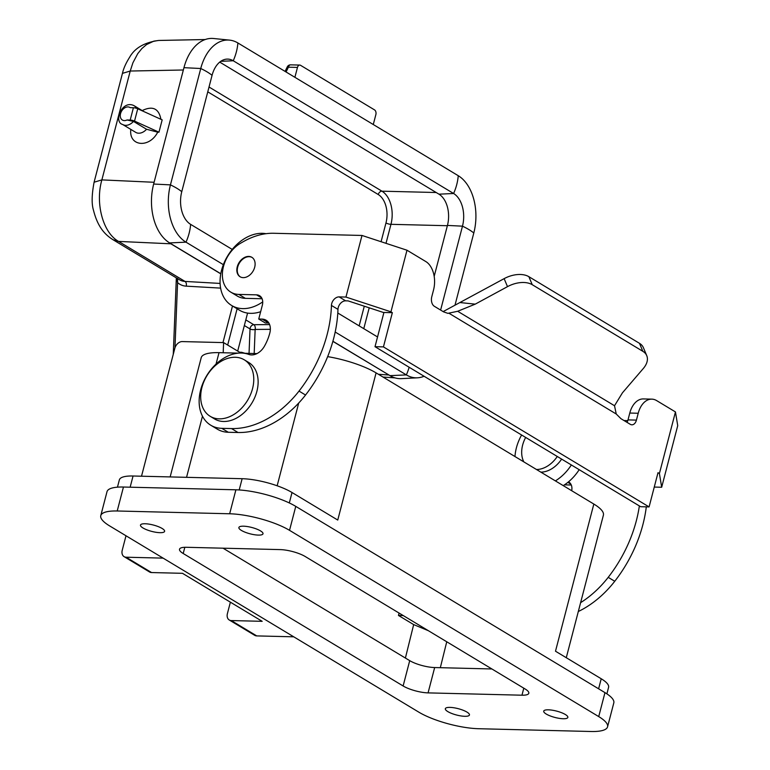 <?xml version="1.0" encoding="UTF-8"?>
<svg xmlns="http://www.w3.org/2000/svg" width="770" height="770" viewBox="0 0 770 770"><rect width="100%" height="100%" fill="white"/><g stroke="black" fill="none" stroke-linecap="round" stroke-linejoin="round"><path stroke-width="1.16" d="M598.608 688.803L601.226 678.765L555.497 651.218L593.834 504.052L376.087 372.882A47.653 12.541 14.6 0 0 327.654 356.625M289.308 502.954L292.022 492.511L337.751 520.058L376.087 372.882M593.834 504.052A47.653 12.541 14.6 0 1 603.401 515.159L566.277 657.715M170.151 476.919L201.211 357.694A47.653 12.541 14.6 0 1 219.026 352.65L238.43 353.132M244.263 353.276L256.988 353.594M292.022 492.511A36.662 9.644 -165.4 0 0 242.136 478.699L133.056 476.004A36.662 9.644 -165.4 0 0 119.36 479.883L117.464 487.169M399.062 613.045L398.465 615.451L403.239 615.567M398.465 615.451L413.673 624.605L428.399 630.717M607.559 726.851L613.806 702.894A43.996 11.579 -165.4 0 0 604.97 692.634L295.767 506.381A43.996 11.579 -165.4 0 0 235.899 489.807L123.45 487.035A43.996 11.579 -165.4 0 0 107.011 491.683L100.774 515.64A43.996 11.579 -165.4 0 0 109.609 525.9L418.803 712.144A43.996 11.579 -165.4 0 0 478.671 728.718L591.119 731.5A43.996 11.579 -165.4 0 0 607.559 726.851A43.996 11.579 -165.4 0 0 598.723 716.591L289.53 530.337A43.996 11.579 -165.4 0 0 229.662 513.773L117.213 510.991A43.996 11.579 -165.4 0 0 100.774 515.64M223.04 548.192L409.717 660.65A18.326 4.822 -165.4 0 0 434.665 667.551L491.895 668.966M305.209 556.518A18.326 4.822 -165.4 0 0 280.261 549.607L186.369 547.287A18.326 4.822 -165.4 0 0 179.516 549.231A18.326 4.822 -165.4 0 0 183.202 553.505L403.124 685.974A18.326 4.822 -165.4 0 0 428.072 692.885L521.964 695.204A18.326 4.822 -165.4 0 0 528.817 693.26A18.326 4.822 -165.4 0 0 525.13 688.986L305.209 556.518M447.832 711.605A12.464 3.282 -165.4 0 0 460.912 715.927A12.464 3.282 -165.4 0 0 469.45 714.984A12.464 3.282 -165.4 0 0 466.947 712.077A12.464 3.282 -165.4 0 0 453.877 707.765A12.464 3.282 -165.4 0 0 445.329 708.698A12.464 3.282 -165.4 0 0 447.832 711.605M241.385 530.415A12.464 3.282 -165.4 0 0 254.456 534.726A12.464 3.282 -165.4 0 0 263.003 533.793A12.464 3.282 -165.4 0 0 260.501 530.886A12.464 3.282 -165.4 0 0 247.42 526.565A12.464 3.282 -165.4 0 0 238.883 527.508A12.464 3.282 -165.4 0 0 241.385 530.415M142.989 527.979A12.464 3.282 -165.4 0 0 156.069 532.301A12.464 3.282 -165.4 0 0 164.607 531.358A12.464 3.282 -165.4 0 0 162.104 528.451A12.464 3.282 -165.4 0 0 149.024 524.129A12.464 3.282 -165.4 0 0 140.487 525.073A12.464 3.282 -165.4 0 0 142.989 527.979M546.228 714.04A12.464 3.282 -165.4 0 0 559.309 718.362A12.464 3.282 -165.4 0 0 567.846 717.419A12.464 3.282 -165.4 0 0 565.344 714.512A12.464 3.282 -165.4 0 0 552.263 710.19A12.464 3.282 -165.4 0 0 543.726 711.134A12.464 3.282 -165.4 0 0 546.228 714.04M601.226 678.765A36.662 9.644 14.6 0 1 608.589 687.312L606.885 693.847M580.609 602.669A87.982 63.4 -58.9 0 0 608.213 577.336A115.847 83.468 -58.9 0 0 639.36 505.928M627.781 420.632L624.018 420.545M579.184 469.681A40.329 29.058 121.1 0 1 568.52 481.818A40.329 29.058 121.1 0 1 563.236 485.62M571.706 490.721A11.001 7.921 -58.9 0 0 568.751 481.953A11.001 7.921 -58.9 0 0 568.52 481.818M571.35 464.964A40.329 29.058 121.1 0 1 555.401 480.894M514.976 456.552A40.329 29.058 121.1 0 1 521.608 435.002M561.628 459.113A25.66 18.49 121.1 0 1 540.848 472.135M523.86 461.904A25.66 18.49 121.1 0 1 525.66 437.447M557.278 456.485A25.66 18.49 121.1 0 1 536.497 469.508M578.309 611.515A87.982 63.4 -58.9 0 0 614.749 581.273A115.847 83.468 -58.9 0 0 646.3 506.853M614.518 405.742L457.688 311.272L475.234 304.14L507.507 286.642L504.129 278.644A21.993 13.504 -22.9 0 1 528.875 276.69L639.475 343.314A21.993 13.504 157.1 0 1 643.383 347.655L646.752 355.653A21.993 13.504 157.1 0 1 643.335 368.464L622.449 392.815L614.518 405.742L616.241 414.01L620.986 418.716L630.293 424.328A7.334 4.707 91.4 0 0 631.9 424.809A7.334 4.707 91.4 0 0 636.434 420.102L638.215 413.259A21.993 14.11 -88.6 0 1 651.824 399.139A21.993 14.11 -88.6 0 1 656.627 400.592L675.454 411.931L677.725 425.646L661.68 487.246L654.856 487.083A7.334 5.284 -58.9 0 0 654.25 487.102M564.449 484.85L571.292 485.013M661.68 487.246L659.409 473.54L658.004 472.693L649.091 506.92L383.441 346.895L392.353 312.678L390.948 311.821L406.993 250.221L425.82 261.559A21.993 14.11 91.4 0 1 433.539 289.963L431.758 296.806A7.334 4.707 91.4 0 0 434.328 306.277L443.636 311.889L447.89 313.351L457.688 311.272M659.409 473.54L675.454 411.931M626.982 422.326A7.334 4.707 91.4 0 0 628.002 419.9L629.783 413.047A21.993 14.11 -88.6 0 1 643.393 398.927L651.824 399.139M649.091 506.92L640.659 506.708L375.009 346.692L383.441 346.895M392.353 312.678L383.922 312.466L375.009 346.692M339.118 296.893L345.951 297.066L361.996 235.456L273.668 233.272A73.323 52.832 -58.9 0 0 243.166 241.751L240.904 243.041A29.327 21.137 -58.9 0 0 223.05 268.316A29.327 21.137 -58.9 0 0 230.836 292.157A29.327 21.137 -58.9 0 0 238.835 294.419L256.545 294.852A11.001 7.921 -58.9 0 1 259.548 295.699A11.001 7.921 -58.9 0 1 262.31 305.324L258.739 319.021L262.118 319.107A14.668 10.568 -58.9 0 1 266.112 320.233A14.668 10.568 -58.9 0 1 269.798 333.073A41.06 29.587 -58.9 0 1 264.428 346.221A14.668 10.568 -58.9 0 1 248.835 354.431A40.329 29.058 -58.9 0 0 205.34 378.07A40.329 29.058 -58.9 0 0 210.778 425.233L217.313 429.159A40.329 29.058 -58.9 0 0 228.315 432.268L238.046 432.509A87.982 63.4 -58.9 0 0 305.546 395.02A115.847 83.468 -58.9 0 0 337.972 309.376A7.334 5.284 -58.9 0 1 345.653 300.829L339.118 296.893A7.334 5.284 -58.9 0 0 331.447 305.44L337.972 309.376M210.778 425.233A40.329 29.058 -58.9 0 0 221.779 428.332L231.51 428.572A87.982 63.4 -58.9 0 0 299.02 391.083A115.847 83.468 -58.9 0 0 331.447 305.44M383.874 312.63L348.088 300.887L345.653 300.829M258.739 319.021L265.275 322.957L268.653 323.034A14.668 10.568 -58.9 0 1 268.874 323.044M210.21 416.32L214.56 418.947A32.995 23.774 -58.9 0 0 256.891 391.314A32.995 23.774 -58.9 0 0 248.614 362.42L244.254 359.802A32.995 23.774 -58.9 0 0 201.933 387.435A32.995 23.774 -58.9 0 0 210.21 416.32A32.995 23.774 -58.9 0 0 252.531 388.686A32.995 23.774 -58.9 0 0 244.254 359.802M237.256 266.815A11.367 8.191 -58.9 0 0 240.105 276.767A11.367 8.191 -58.9 0 0 254.687 267.248A11.367 8.191 -58.9 0 0 251.838 257.296A11.367 8.191 -58.9 0 0 237.256 266.815M252.05 257.44A11.367 8.191 -58.9 0 0 237.689 267.084A11.367 8.191 -58.9 0 0 240.327 276.892M646.752 355.653A21.993 13.504 157.1 0 0 642.844 351.312L532.243 284.698L528.875 276.69M507.507 286.642A21.993 13.504 -22.9 0 1 532.243 284.698M345.951 297.066L390.948 311.821M361.996 235.456L406.993 250.221M266.016 233.695A40.329 29.058 -58.9 0 0 262.31 233.32A40.329 29.058 -58.9 0 0 224.06 262.936A40.329 29.058 -58.9 0 0 231.693 305.517A40.329 29.058 -58.9 0 0 242.694 308.616A40.329 29.058 -58.9 0 0 262.714 301.898M231.693 305.517L239.537 310.233A40.329 29.058 -58.9 0 0 250.539 313.342A40.329 29.058 -58.9 0 0 260.645 311.706M230.836 292.157L237.372 296.094A29.327 21.137 -58.9 0 0 245.37 298.346L262.089 298.76M504.129 278.644L443.145 311.59M293.755 636.819L256.728 635.904L231.25 620.562L262.175 621.323L182.48 573.313L151.555 572.553A7.334 5.284 -58.9 0 1 149.553 571.985L124.076 556.643A7.334 5.284 -58.9 0 0 126.078 557.211L151.555 572.553M230.384 602.169L227.41 613.575A7.334 5.284 -58.9 0 0 229.248 619.994L254.726 635.337A7.334 5.284 -58.9 0 0 256.728 635.904M141.516 476.216L174.838 348.29A7.334 5.284 121.1 0 1 182.24 341.582L223.608 342.602L223.194 352.756M126.001 535.776L122.237 550.223A7.334 5.284 -58.9 0 0 124.076 556.643M163.105 558.125L126.078 557.211M240.914 353.026L223.608 342.602M223.358 264.668L185.994 242.165A44.362 28.461 -88.6 0 1 170.44 184.877L200.749 68.511A44.362 28.461 -88.6 0 1 229.585 40.127L213.588 38.5A45.584 29.25 91.4 0 0 183.953 67.673L153.644 184.04A45.584 29.25 91.4 0 0 168.736 242.348L170.901 243.801L118.58 241.414L113.026 239.74L179.439 279.751A21.993 15.852 121.1 0 0 185.002 281.425L118.58 241.414C103.064 232.906 95.057 203.434 101.871 179.891L94.094 182.22L122.449 73.362C123.498 68.54 125.905 63.14 129.678 57.182C134.808 48 144.49 42.417 158.697 40.454L205.195 39.539M154.106 182.278L101.871 179.891L130.226 71.032L122.449 73.362M183.347 69.993L130.226 71.032L132.912 62.793L137.743 53.659L141.882 48.539L146.531 44.573L153.808 41.147L158.697 40.454M229.585 40.127A44.362 28.461 -88.6 0 1 237.882 42.966L458.246 175.704A44.362 28.461 -88.6 0 1 473.8 232.992L455.012 305.113M424.068 376.251A44.362 28.461 -88.6 0 1 417.446 377.81A44.362 28.461 -88.6 0 1 406.358 374.903L335.191 332.024M332.909 341.264L389.995 375.644A45.584 29.25 91.4 0 0 390.9 376.174A45.584 29.25 91.4 0 0 401.391 378.638L417.446 377.81M220.798 273.735L169.631 242.916L185.994 242.165A43.996 31.695 -58.9 0 0 190.633 224.368A25.295 16.228 -88.6 0 1 181.758 191.701L212.068 75.325A25.295 16.228 -88.6 0 1 226.929 59.107A25.295 16.228 -88.6 0 1 233.252 60.763L453.607 193.501A25.295 16.228 -88.6 0 1 462.481 226.168L440.623 310.069M219.729 62.11L438.958 194.175A24.197 15.525 -88.6 0 1 447.447 225.417L434.184 276.353M377.541 336.952L337.809 313.015M232.232 249.422L190.633 224.368M168.736 242.348A45.584 29.25 91.4 0 0 169.631 242.916M137.734 108.782L134.529 121.102A3.667 0.963 -165.4 0 0 130.197 120.062L127.012 119.985A7.334 5.284 121.1 0 1 120.543 113.623A7.334 5.284 121.1 0 1 130.217 107.656L133.403 107.742A3.667 0.963 -165.4 0 1 137.734 108.782L162.172 119.87L158.957 132.19L157.734 132.171C149.313 148.552 128.648 146.425 130.823 129.408M142.209 110.582C152.595 105.567 158.832 108.474 160.92 119.302M127.012 119.985L133.48 121.4A11.001 7.921 121.1 0 1 122.671 124.49C113.373 122.228 121.775 99.532 134.019 105.654A11.001 7.921 121.1 0 1 136.357 108.262M157.734 132.171L146.55 129.264L133.48 121.4M134.529 121.102L158.957 132.19M146.55 129.264A11.001 7.921 121.1 0 1 135.732 132.363L122.671 124.49M373.277 124.528L375.856 114.643A3.667 2.349 91.4 0 0 374.567 109.908L300.541 65.306A3.667 2.349 91.4 0 0 299.732 65.065A3.667 2.349 91.4 0 0 297.47 67.423L288.384 67.192L286.065 71.985M294.891 77.308L297.47 67.423M390.9 376.174L332.871 341.37M177.601 278.374L177.581 282.59L176.484 277.96M170.901 243.801L220.778 273.851M247.584 313.092L237.689 351.091M229.248 619.994A7.334 5.284 -58.9 0 0 231.25 620.562M440.325 667.696L446.744 641.776M239.201 489.961L242.136 478.699M133.056 476.004L130.149 487.198M186.552 477.333L202.472 416.185M216.043 364.085L219.026 352.65M405.395 658.042L413.673 624.605M123.45 487.035L117.213 510.991M523.793 688.178L521.964 695.204M184.819 547.297L183.202 553.505M409.717 660.65L403.124 685.974M434.665 667.551L428.072 692.885M235.899 489.807L229.662 513.773M277.152 485.783L298.702 403.047M295.767 506.381L289.53 530.337M604.97 692.634L598.723 716.591M614.749 581.273L608.213 577.336M654.856 487.083L654.336 486.765M616.241 414.01L449.208 313.4M638.215 413.259L629.783 413.047M636.434 420.102L628.002 419.9M231.51 428.572L238.046 432.509M299.02 391.083L305.546 395.02M221.779 428.332L228.315 432.268M639.475 343.314L642.844 351.312M256.545 294.852L261.704 297.952M238.835 294.419L245.37 298.346M475.234 304.14L460.027 302.562M262.118 319.107L268.653 323.034M570.897 484.205L567.846 482.367M220.624 288.115L186.215 286.151A25.66 18.49 121.1 0 1 177.581 282.59L174.963 347.857M232.492 305.998L222.963 342.592M389.995 375.644L406.358 374.903A43.996 31.695 -58.9 0 0 409.139 367.252M359.157 325.874L364.287 306.2M381.083 241.713L385.972 222.944A3.667 0.963 14.6 0 0 390.958 224.32L386.011 243.33M363.777 328.665L369.215 307.817M436.224 192.519L381.958 191.181A3.667 2.637 -58.9 0 0 378.253 194.531A21.993 14.11 -88.6 0 1 385.972 222.944M378.253 194.531L207.775 91.842M209.026 87.01L381.958 191.181A25.66 16.459 -88.6 0 1 390.958 224.32L447.37 225.716M447.447 225.417L462.481 226.168A43.996 11.579 -165.4 0 1 473.8 232.992M220.74 61.34L233.252 60.763A43.996 31.695 121.1 0 0 237.882 42.966M183.953 67.673L200.749 68.511A43.996 11.579 14.6 0 1 212.068 75.325M153.644 184.04L170.44 184.877A43.996 11.579 14.6 0 1 181.758 191.701M438.958 194.175L453.607 193.501A43.996 31.695 121.1 0 0 458.246 175.704M133.403 107.742L130.197 120.062M287.258 66.913L288.384 67.192A3.667 2.349 91.4 0 1 290.646 64.844A3.667 3.667 0 0 0 287.258 66.913L285.092 71.398M378.407 374.278L388.667 374.98M245.813 319.897L253.792 324.709L269.606 324.594M254.187 353.526L255.149 329.445A3.667 1.54 2.3 0 1 250.029 328.944A3.667 2.637 -58.9 0 1 253.792 324.709A3.667 2.329 -90.4 0 1 255.149 329.445L270.337 329.329M249.047 353.392L250.029 328.944L244.34 325.527M186.215 286.151A3.667 2.377 93.3 0 0 185.002 281.425L220.105 283.427M237.122 308.78L227.67 345.056M240.413 352.727A3.667 2.349 -88.6 0 1 241.578 352.285L245.37 353.382M94.094 182.22C91.726 194.685 91.524 204.031 93.488 210.249C98.069 228.575 106.241 235.408 113.026 239.74M143.711 111.486L134.019 105.654M299.732 65.065L290.646 64.844M394.972 377.868L383.008 377.05M239.605 352.236L241.578 352.285M173.26 354.335L176.34 277.874"/></g></svg>
